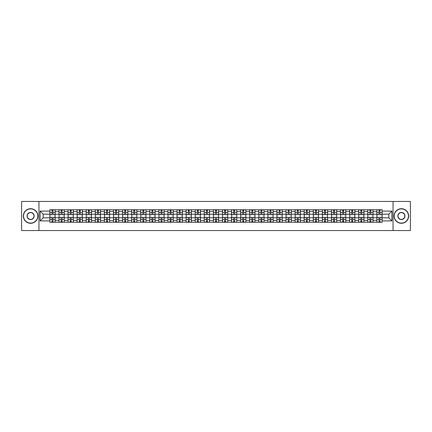 <?xml version="1.0" encoding="UTF-8"?>
<svg xmlns="http://www.w3.org/2000/svg" width="432" height="432" viewBox="0 0 432 432"><rect width="100%" height="100%" fill="white"/><g stroke="black" fill="none" stroke-linecap="round" stroke-linejoin="round"><path stroke-width="0.65" d="M393.05 230.553L410.4 230.553L410.4 201.447L21.6 201.447L21.6 230.553L393.05 230.553L393.05 201.447M58.979 222.259L58.979 211.518L55.134 211.518L55.134 222.259M55.134 211.518L55.134 209.741M58.979 211.518L58.979 209.741M64.217 209.741L64.217 222.259M68.062 222.259L68.062 209.741M73.3 209.741L73.3 222.259M77.144 222.259L77.144 209.741M82.382 209.741L82.382 222.259M86.227 222.259L86.227 209.741M91.465 209.741L91.465 222.259M95.31 222.259L95.31 209.741M100.548 209.741L100.548 222.259M104.393 222.259L104.393 209.741M109.631 209.741L109.631 222.259M113.47 222.259L113.47 209.741M118.714 209.741L118.714 222.259M122.553 222.259L122.553 209.741M127.796 209.741L127.796 222.259M131.636 222.259L131.636 209.741M136.879 209.741L136.879 222.259M140.719 222.259L140.719 209.741M145.962 209.741L145.962 222.259M149.801 222.259L149.801 209.741M155.045 209.741L155.045 222.259M158.884 222.259L158.884 209.741M164.128 209.741L164.128 222.259M167.967 222.259L167.967 209.741M173.205 209.741L173.205 222.259M177.05 222.259L177.05 209.741M182.288 209.741L182.288 222.259M186.133 222.259L186.133 209.741M191.371 209.741L191.371 222.259M195.215 222.259L195.215 209.741M200.453 209.741L200.453 222.259M204.298 222.259L204.298 209.741M209.536 209.741L209.536 222.259M213.381 222.259L213.381 209.741M218.619 209.741L218.619 222.259M222.464 222.259L222.464 209.741M227.702 209.741L227.702 222.259M231.547 222.259L231.547 209.741M236.785 209.741L236.785 222.259M240.629 222.259L240.629 209.741M245.867 209.741L245.867 222.259M249.712 222.259L249.712 209.741M254.95 209.741L254.95 222.259M258.795 222.259L258.795 209.741M264.033 209.741L264.033 222.259M267.872 222.259L267.872 209.741M273.116 209.741L273.116 222.259M276.955 222.259L276.955 209.741M282.199 209.741L282.199 222.259M286.038 222.259L286.038 209.741M291.281 209.741L291.281 222.259M295.121 222.259L295.121 209.741M300.364 209.741L300.364 222.259M304.204 222.259L304.204 209.741M309.447 209.741L309.447 222.259M313.286 222.259L313.286 209.741M318.53 209.741L318.53 222.259M322.369 222.259L322.369 209.741M327.607 209.741L327.607 222.259M331.452 222.259L331.452 209.741M336.69 209.741L336.69 222.259M340.535 222.259L340.535 209.741M345.773 209.741L345.773 222.259M349.618 222.259L349.618 209.741M354.856 209.741L354.856 222.259M358.7 222.259L358.7 209.741M363.938 209.741L363.938 222.259M367.783 222.259L367.783 209.741M373.021 209.741L373.021 222.259M376.866 222.259L376.866 209.741M376.866 217.804L373.021 217.804M367.783 217.804L363.938 217.804M358.7 217.804L354.856 217.804M349.618 217.804L345.773 217.804M340.535 217.804L336.69 217.804M331.452 217.804L327.607 217.804M322.369 217.804L318.53 217.804M313.286 217.804L309.447 217.804M304.204 217.804L300.364 217.804M295.121 217.804L291.281 217.804M286.038 217.804L282.199 217.804M276.955 217.804L273.116 217.804M267.872 217.804L264.033 217.804M258.795 217.804L254.95 217.804M249.712 217.804L245.867 217.804M240.629 217.804L236.785 217.804M231.547 217.804L227.702 217.804M222.464 217.804L218.619 217.804M213.381 217.804L209.536 217.804M204.298 217.804L200.453 217.804M195.215 217.804L191.371 217.804M186.133 217.804L182.288 217.804M177.05 217.804L173.205 217.804M167.967 217.804L164.128 217.804M158.884 217.804L155.045 217.804M149.801 217.804L145.962 217.804M140.719 217.804L136.879 217.804M131.636 217.804L127.796 217.804M122.553 217.804L118.714 217.804M113.47 217.804L109.631 217.804M104.393 217.804L100.548 217.804M95.31 217.804L91.465 217.804M86.227 217.804L82.382 217.804M77.144 217.804L73.3 217.804M68.062 217.804L64.217 217.804M58.979 217.804L55.134 217.804M376.866 214.196L373.021 214.196M367.783 214.196L363.938 214.196M358.7 214.196L354.856 214.196M349.618 214.196L345.773 214.196M340.535 214.196L336.69 214.196M331.452 214.196L327.607 214.196M322.369 214.196L318.53 214.196M313.286 214.196L309.447 214.196M304.204 214.196L300.364 214.196M295.121 214.196L291.281 214.196M286.038 214.196L282.199 214.196M276.955 214.196L273.116 214.196M267.872 214.196L264.033 214.196M258.795 214.196L254.95 214.196M249.712 214.196L245.867 214.196M240.629 214.196L236.785 214.196M231.547 214.196L227.702 214.196M222.464 214.196L218.619 214.196M213.381 214.196L209.536 214.196M204.298 214.196L200.453 214.196M195.215 214.196L191.371 214.196M186.133 214.196L182.288 214.196M177.05 214.196L173.205 214.196M167.967 214.196L164.128 214.196M158.884 214.196L155.045 214.196M149.801 214.196L145.962 214.196M140.719 214.196L136.879 214.196M131.636 214.196L127.796 214.196M122.553 214.196L118.714 214.196M113.47 214.196L109.631 214.196M104.393 214.196L100.548 214.196M95.31 214.196L91.465 214.196M86.227 214.196L82.382 214.196M77.144 214.196L73.3 214.196M68.062 214.196L64.217 214.196M58.979 214.196L55.134 214.196M43.2 217.804L49.896 217.804L49.896 214.196L43.2 214.196L43.2 217.804L40.117 220.892L40.117 211.108L49.896 211.108L49.896 214.196M382.104 214.196L382.104 217.804L388.8 217.804L388.8 214.196L382.104 214.196L382.104 209.741L49.896 209.741L49.896 211.108M382.104 211.108L391.883 211.108L391.883 220.892L382.104 220.892L382.104 217.804M49.896 217.804L49.896 222.259L382.104 222.259L382.104 220.892M49.896 220.892L40.117 220.892M38.95 230.553L38.95 201.447M53.012 221.384L52.018 221.384M52.018 210.616L53.012 210.616M62.095 221.384L61.101 221.384M61.101 210.616L62.095 210.616M71.177 221.384L70.184 221.384M70.184 210.616L71.177 210.616M80.26 221.384L79.267 221.384M79.267 210.616L80.26 210.616M89.338 221.384L88.349 221.384M88.349 210.616L89.338 210.616M98.42 221.384L97.432 221.384M97.432 210.616L98.42 210.616M107.503 221.384L106.515 221.384M106.515 210.616L107.503 210.616M116.586 221.384L115.598 221.384M115.598 210.616L116.586 210.616M125.669 221.384L124.681 221.384M124.681 210.616L125.669 210.616M134.752 221.384L133.763 221.384M133.763 210.616L134.752 210.616M143.834 221.384L142.846 221.384M142.846 210.616L143.834 210.616M152.917 221.384L151.929 221.384M151.929 210.616L152.917 210.616M162 221.384L161.012 221.384M161.012 210.616L162 210.616M171.083 221.384L170.095 221.384M170.095 210.616L171.083 210.616M180.166 221.384L179.177 221.384M179.177 210.616L180.166 210.616M189.248 221.384L188.26 221.384M188.26 210.616L189.248 210.616M198.331 221.384L197.338 221.384M197.338 210.616L198.331 210.616M207.414 221.384L206.42 221.384M206.42 210.616L207.414 210.616M216.497 221.384L215.503 221.384M215.503 210.616L216.497 210.616M225.58 221.384L224.586 221.384M224.586 210.616L225.58 210.616M234.662 221.384L233.669 221.384M233.669 210.616L234.662 210.616M243.74 221.384L242.752 221.384M242.752 210.616L243.74 210.616M252.823 221.384L251.834 221.384M251.834 210.616L252.823 210.616M261.905 221.384L260.917 221.384M260.917 210.616L261.905 210.616M270.988 221.384L270 221.384M270 210.616L270.988 210.616M280.071 221.384L279.083 221.384M279.083 210.616L280.071 210.616M289.154 221.384L288.166 221.384M288.166 210.616L289.154 210.616M298.237 221.384L297.248 221.384M297.248 210.616L298.237 210.616M307.319 221.384L306.331 221.384M306.331 210.616L307.319 210.616M316.402 221.384L315.414 221.384M315.414 210.616L316.402 210.616M325.485 221.384L324.497 221.384M324.497 210.616L325.485 210.616M334.568 221.384L333.58 221.384M333.58 210.616L334.568 210.616M343.651 221.384L342.662 221.384M342.662 210.616L343.651 210.616M352.733 221.384L351.74 221.384M351.74 210.616L352.733 210.616M361.816 221.384L360.823 221.384M360.823 210.616L361.816 210.616M370.899 221.384L369.905 221.384M369.905 210.616L370.899 210.616M379.982 221.384L378.988 221.384M378.988 210.616L379.982 210.616M40.117 211.108L43.2 214.196M388.8 217.804L391.883 220.892M388.8 214.196L391.883 211.108M53.012 214.747L53.012 209.801L55.107 209.801L55.107 214.747L53.012 214.747M52.018 210.557L53.012 210.557M52.018 209.801L49.923 209.801L49.923 214.747L52.018 214.747L52.018 209.801L53.012 209.801M52.018 217.253L52.018 222.199L49.923 222.199L49.923 217.253L52.018 217.253M53.012 221.443L52.018 221.443M53.012 222.199L55.107 222.199L55.107 217.253L53.012 217.253L53.012 222.199L52.018 222.199M62.095 214.747L62.095 209.801L64.19 209.801L64.19 214.747L62.095 214.747M61.101 210.557L62.095 210.557M61.101 209.801L59.006 209.801L59.006 214.747L61.101 214.747L61.101 209.801L62.095 209.801M71.177 214.747L71.177 209.801L73.273 209.801L73.273 214.747L71.177 214.747M70.184 210.557L71.177 210.557M70.184 209.801L68.089 209.801L68.089 214.747L70.184 214.747L70.184 209.801L71.177 209.801M61.101 217.253L61.101 222.199L59.006 222.199L59.006 217.253L61.101 217.253M62.095 221.443L61.101 221.443M62.095 222.199L64.19 222.199L64.19 217.253L62.095 217.253L62.095 222.199L61.101 222.199M70.184 217.253L70.184 222.199L68.089 222.199L68.089 217.253L70.184 217.253M71.177 221.443L70.184 221.443M71.177 222.199L73.273 222.199L73.273 217.253L71.177 217.253L71.177 222.199L70.184 222.199M30.623 223.101A7.101 7.101 0 0 0 37.73 216A7.101 7.101 0 0 0 30.623 208.899A7.101 7.101 0 0 0 23.522 216A7.101 7.101 0 0 0 30.623 223.101M30.623 208.721A7.279 7.279 0 0 1 37.903 216A7.279 7.279 0 0 1 30.623 223.279A7.279 7.279 0 0 1 23.344 216A7.279 7.279 0 0 1 30.623 208.721M30.623 219.553A3.553 3.553 0 0 1 27.07 216A3.553 3.553 0 0 1 30.623 212.447A3.553 3.553 0 0 1 34.177 216A3.553 3.553 0 0 1 30.623 219.553M30.623 212.625A3.375 3.375 0 0 0 27.248 216A3.375 3.375 0 0 0 30.623 219.375A3.375 3.375 0 0 0 33.998 216A3.375 3.375 0 0 0 30.623 212.625M401.377 223.101A7.101 7.101 0 0 0 408.478 216A7.101 7.101 0 0 0 401.377 208.899A7.101 7.101 0 0 0 394.27 216A7.101 7.101 0 0 0 401.377 223.101M401.377 208.721A7.279 7.279 0 0 1 408.656 216A7.279 7.279 0 0 1 401.377 223.279A7.279 7.279 0 0 1 394.097 216A7.279 7.279 0 0 1 401.377 208.721M401.377 219.553A3.553 3.553 0 0 1 397.823 216A3.553 3.553 0 0 1 401.377 212.447A3.553 3.553 0 0 1 404.93 216A3.553 3.553 0 0 1 401.377 219.553M401.377 212.625A3.375 3.375 0 0 0 398.002 216A3.375 3.375 0 0 0 401.377 219.375A3.375 3.375 0 0 0 404.752 216A3.375 3.375 0 0 0 401.377 212.625M80.26 214.747L80.26 209.801L82.355 209.801L82.355 214.747L80.26 214.747M79.267 210.557L80.26 210.557M79.267 209.801L77.171 209.801L77.171 214.747L79.267 214.747L79.267 209.801L80.26 209.801M89.338 214.747L89.338 209.801L91.438 209.801L91.438 214.747L89.338 214.747M88.349 210.557L89.338 210.557M88.349 209.801L86.254 209.801L86.254 214.747L88.349 214.747L88.349 209.801L89.338 209.801M98.42 214.747L98.42 209.801L100.521 209.801L100.521 214.747L98.42 214.747M97.432 210.557L98.42 210.557M97.432 209.801L95.337 209.801L95.337 214.747L97.432 214.747L97.432 209.801L98.42 209.801M79.267 217.253L79.267 222.199L77.171 222.199L77.171 217.253L79.267 217.253M80.26 221.443L79.267 221.443M80.26 222.199L82.355 222.199L82.355 217.253L80.26 217.253L80.26 222.199L79.267 222.199M88.349 217.253L88.349 222.199L86.254 222.199L86.254 217.253L88.349 217.253M89.338 221.443L88.349 221.443M89.338 222.199L91.438 222.199L91.438 217.253L89.338 217.253L89.338 222.199L88.349 222.199M97.432 217.253L97.432 222.199L95.337 222.199L95.337 217.253L97.432 217.253M98.42 221.443L97.432 221.443M98.42 222.199L100.521 222.199L100.521 217.253L98.42 217.253L98.42 222.199L97.432 222.199M107.503 214.747L107.503 209.801L109.598 209.801L109.598 214.747L107.503 214.747M106.515 210.557L107.503 210.557M106.515 209.801L104.42 209.801L104.42 214.747L106.515 214.747L106.515 209.801L107.503 209.801M106.515 217.253L106.515 222.199L104.42 222.199L104.42 217.253L106.515 217.253M107.503 221.443L106.515 221.443M107.503 222.199L109.598 222.199L109.598 217.253L107.503 217.253L107.503 222.199L106.515 222.199M116.586 214.747L116.586 209.801L118.681 209.801L118.681 214.747L116.586 214.747M115.598 210.557L116.586 210.557M115.598 209.801L113.503 209.801L113.503 214.747L115.598 214.747L115.598 209.801L116.586 209.801M115.598 217.253L115.598 222.199L113.503 222.199L113.503 217.253L115.598 217.253M116.586 221.443L115.598 221.443M116.586 222.199L118.681 222.199L118.681 217.253L116.586 217.253L116.586 222.199L115.598 222.199M125.669 214.747L125.669 209.801L127.764 209.801L127.764 214.747L125.669 214.747M124.681 210.557L125.669 210.557M124.681 209.801L122.585 209.801L122.585 214.747L124.681 214.747L124.681 209.801L125.669 209.801M124.681 217.253L124.681 222.199L122.585 222.199L122.585 217.253L124.681 217.253M125.669 221.443L124.681 221.443M125.669 222.199L127.764 222.199L127.764 217.253L125.669 217.253L125.669 222.199L124.681 222.199M134.752 214.747L134.752 209.801L136.847 209.801L136.847 214.747L134.752 214.747M133.763 210.557L134.752 210.557M133.763 209.801L131.668 209.801L131.668 214.747L133.763 214.747L133.763 209.801L134.752 209.801M133.763 217.253L133.763 222.199L131.668 222.199L131.668 217.253L133.763 217.253M134.752 221.443L133.763 221.443M134.752 222.199L136.847 222.199L136.847 217.253L134.752 217.253L134.752 222.199L133.763 222.199M143.834 214.747L143.834 209.801L145.93 209.801L145.93 214.747L143.834 214.747M142.846 210.557L143.834 210.557M142.846 209.801L140.751 209.801L140.751 214.747L142.846 214.747L142.846 209.801L143.834 209.801M142.846 217.253L142.846 222.199L140.751 222.199L140.751 217.253L142.846 217.253M143.834 221.443L142.846 221.443M143.834 222.199L145.93 222.199L145.93 217.253L143.834 217.253L143.834 222.199L142.846 222.199M152.917 214.747L152.917 209.801L155.012 209.801L155.012 214.747L152.917 214.747M151.929 210.557L152.917 210.557M151.929 209.801L149.834 209.801L149.834 214.747L151.929 214.747L151.929 209.801L152.917 209.801M151.929 217.253L151.929 222.199L149.834 222.199L149.834 217.253L151.929 217.253M152.917 221.443L151.929 221.443M152.917 222.199L155.012 222.199L155.012 217.253L152.917 217.253L152.917 222.199L151.929 222.199M162 214.747L162 209.801L164.095 209.801L164.095 214.747L162 214.747M161.012 210.557L162 210.557M161.012 209.801L158.917 209.801L158.917 214.747L161.012 214.747L161.012 209.801L162 209.801M161.012 217.253L161.012 222.199L158.917 222.199L158.917 217.253L161.012 217.253M162 221.443L161.012 221.443M162 222.199L164.095 222.199L164.095 217.253L162 217.253L162 222.199L161.012 222.199M171.083 214.747L171.083 209.801L173.178 209.801L173.178 214.747L171.083 214.747M170.095 210.557L171.083 210.557M170.095 209.801L167.999 209.801L167.999 214.747L170.095 214.747L170.095 209.801L171.083 209.801M170.095 217.253L170.095 222.199L167.999 222.199L167.999 217.253L170.095 217.253M171.083 221.443L170.095 221.443M171.083 222.199L173.178 222.199L173.178 217.253L171.083 217.253L171.083 222.199L170.095 222.199M180.166 214.747L180.166 209.801L182.261 209.801L182.261 214.747L180.166 214.747M179.177 210.557L180.166 210.557M179.177 209.801L177.077 209.801L177.077 214.747L179.177 214.747L179.177 209.801L180.166 209.801M179.177 217.253L179.177 222.199L177.077 222.199L177.077 217.253L179.177 217.253M180.166 221.443L179.177 221.443M180.166 222.199L182.261 222.199L182.261 217.253L180.166 217.253L180.166 222.199L179.177 222.199M189.248 214.747L189.248 209.801L191.344 209.801L191.344 214.747L189.248 214.747M188.26 210.557L189.248 210.557M188.26 209.801L186.16 209.801L186.16 214.747L188.26 214.747L188.26 209.801L189.248 209.801M188.26 217.253L188.26 222.199L186.16 222.199L186.16 217.253L188.26 217.253M189.248 221.443L188.26 221.443M189.248 222.199L191.344 222.199L191.344 217.253L189.248 217.253L189.248 222.199L188.26 222.199M198.331 214.747L198.331 209.801L200.426 209.801L200.426 214.747L198.331 214.747M197.338 210.557L198.331 210.557M197.338 209.801L195.242 209.801L195.242 214.747L197.338 214.747L197.338 209.801L198.331 209.801M197.338 217.253L197.338 222.199L195.242 222.199L195.242 217.253L197.338 217.253M198.331 221.443L197.338 221.443M198.331 222.199L200.426 222.199L200.426 217.253L198.331 217.253L198.331 222.199L197.338 222.199M207.414 214.747L207.414 209.801L209.509 209.801L209.509 214.747L207.414 214.747M206.42 210.557L207.414 210.557M206.42 209.801L204.325 209.801L204.325 214.747L206.42 214.747L206.42 209.801L207.414 209.801M206.42 217.253L206.42 222.199L204.325 222.199L204.325 217.253L206.42 217.253M207.414 221.443L206.42 221.443M207.414 222.199L209.509 222.199L209.509 217.253L207.414 217.253L207.414 222.199L206.42 222.199M216.497 214.747L216.497 209.801L218.592 209.801L218.592 214.747L216.497 214.747M215.503 210.557L216.497 210.557M215.503 209.801L213.408 209.801L213.408 214.747L215.503 214.747L215.503 209.801L216.497 209.801M215.503 217.253L215.503 222.199L213.408 222.199L213.408 217.253L215.503 217.253M216.497 221.443L215.503 221.443M216.497 222.199L218.592 222.199L218.592 217.253L216.497 217.253L216.497 222.199L215.503 222.199M225.58 214.747L225.58 209.801L227.675 209.801L227.675 214.747L225.58 214.747M224.586 210.557L225.58 210.557M224.586 209.801L222.491 209.801L222.491 214.747L224.586 214.747L224.586 209.801L225.58 209.801M224.586 217.253L224.586 222.199L222.491 222.199L222.491 217.253L224.586 217.253M225.58 221.443L224.586 221.443M225.58 222.199L227.675 222.199L227.675 217.253L225.58 217.253L225.58 222.199L224.586 222.199M234.662 214.747L234.662 209.801L236.758 209.801L236.758 214.747L234.662 214.747M233.669 210.557L234.662 210.557M233.669 209.801L231.574 209.801L231.574 214.747L233.669 214.747L233.669 209.801L234.662 209.801M233.669 217.253L233.669 222.199L231.574 222.199L231.574 217.253L233.669 217.253M234.662 221.443L233.669 221.443M234.662 222.199L236.758 222.199L236.758 217.253L234.662 217.253L234.662 222.199L233.669 222.199M243.74 214.747L243.74 209.801L245.84 209.801L245.84 214.747L243.74 214.747M242.752 210.557L243.74 210.557M242.752 209.801L240.656 209.801L240.656 214.747L242.752 214.747L242.752 209.801L243.74 209.801M242.752 217.253L242.752 222.199L240.656 222.199L240.656 217.253L242.752 217.253M243.74 221.443L242.752 221.443M243.74 222.199L245.84 222.199L245.84 217.253L243.74 217.253L243.74 222.199L242.752 222.199M252.823 214.747L252.823 209.801L254.923 209.801L254.923 214.747L252.823 214.747M251.834 210.557L252.823 210.557M251.834 209.801L249.739 209.801L249.739 214.747L251.834 214.747L251.834 209.801L252.823 209.801M251.834 217.253L251.834 222.199L249.739 222.199L249.739 217.253L251.834 217.253M252.823 221.443L251.834 221.443M252.823 222.199L254.923 222.199L254.923 217.253L252.823 217.253L252.823 222.199L251.834 222.199M261.905 214.747L261.905 209.801L264.001 209.801L264.001 214.747L261.905 214.747M260.917 210.557L261.905 210.557M260.917 209.801L258.822 209.801L258.822 214.747L260.917 214.747L260.917 209.801L261.905 209.801M260.917 217.253L260.917 222.199L258.822 222.199L258.822 217.253L260.917 217.253M261.905 221.443L260.917 221.443M261.905 222.199L264.001 222.199L264.001 217.253L261.905 217.253L261.905 222.199L260.917 222.199M270.988 214.747L270.988 209.801L273.083 209.801L273.083 214.747L270.988 214.747M270 210.557L270.988 210.557M270 209.801L267.905 209.801L267.905 214.747L270 214.747L270 209.801L270.988 209.801M270 217.253L270 222.199L267.905 222.199L267.905 217.253L270 217.253M270.988 221.443L270 221.443M270.988 222.199L273.083 222.199L273.083 217.253L270.988 217.253L270.988 222.199L270 222.199M280.071 214.747L280.071 209.801L282.166 209.801L282.166 214.747L280.071 214.747M279.083 210.557L280.071 210.557M279.083 209.801L276.988 209.801L276.988 214.747L279.083 214.747L279.083 209.801L280.071 209.801M279.083 217.253L279.083 222.199L276.988 222.199L276.988 217.253L279.083 217.253M280.071 221.443L279.083 221.443M280.071 222.199L282.166 222.199L282.166 217.253L280.071 217.253L280.071 222.199L279.083 222.199M289.154 214.747L289.154 209.801L291.249 209.801L291.249 214.747L289.154 214.747M288.166 210.557L289.154 210.557M288.166 209.801L286.07 209.801L286.07 214.747L288.166 214.747L288.166 209.801L289.154 209.801M288.166 217.253L288.166 222.199L286.07 222.199L286.07 217.253L288.166 217.253M289.154 221.443L288.166 221.443M289.154 222.199L291.249 222.199L291.249 217.253L289.154 217.253L289.154 222.199L288.166 222.199M298.237 214.747L298.237 209.801L300.332 209.801L300.332 214.747L298.237 214.747M297.248 210.557L298.237 210.557M297.248 209.801L295.153 209.801L295.153 214.747L297.248 214.747L297.248 209.801L298.237 209.801M297.248 217.253L297.248 222.199L295.153 222.199L295.153 217.253L297.248 217.253M298.237 221.443L297.248 221.443M298.237 222.199L300.332 222.199L300.332 217.253L298.237 217.253L298.237 222.199L297.248 222.199M307.319 214.747L307.319 209.801L309.415 209.801L309.415 214.747L307.319 214.747M306.331 210.557L307.319 210.557M306.331 209.801L304.236 209.801L304.236 214.747L306.331 214.747L306.331 209.801L307.319 209.801M306.331 217.253L306.331 222.199L304.236 222.199L304.236 217.253L306.331 217.253M307.319 221.443L306.331 221.443M307.319 222.199L309.415 222.199L309.415 217.253L307.319 217.253L307.319 222.199L306.331 222.199M316.402 214.747L316.402 209.801L318.497 209.801L318.497 214.747L316.402 214.747M315.414 210.557L316.402 210.557M315.414 209.801L313.319 209.801L313.319 214.747L315.414 214.747L315.414 209.801L316.402 209.801M315.414 217.253L315.414 222.199L313.319 222.199L313.319 217.253L315.414 217.253M316.402 221.443L315.414 221.443M316.402 222.199L318.497 222.199L318.497 217.253L316.402 217.253L316.402 222.199L315.414 222.199M325.485 214.747L325.485 209.801L327.58 209.801L327.58 214.747L325.485 214.747M324.497 210.557L325.485 210.557M324.497 209.801L322.402 209.801L322.402 214.747L324.497 214.747L324.497 209.801L325.485 209.801M324.497 217.253L324.497 222.199L322.402 222.199L322.402 217.253L324.497 217.253M325.485 221.443L324.497 221.443M325.485 222.199L327.58 222.199L327.58 217.253L325.485 217.253L325.485 222.199L324.497 222.199M334.568 214.747L334.568 209.801L336.663 209.801L336.663 214.747L334.568 214.747M333.58 210.557L334.568 210.557M333.58 209.801L331.479 209.801L331.479 214.747L333.58 214.747L333.58 209.801L334.568 209.801M333.58 217.253L333.58 222.199L331.479 222.199L331.479 217.253L333.58 217.253M334.568 221.443L333.58 221.443M334.568 222.199L336.663 222.199L336.663 217.253L334.568 217.253L334.568 222.199L333.58 222.199M343.651 214.747L343.651 209.801L345.746 209.801L345.746 214.747L343.651 214.747M342.662 210.557L343.651 210.557M342.662 209.801L340.562 209.801L340.562 214.747L342.662 214.747L342.662 209.801L343.651 209.801M342.662 217.253L342.662 222.199L340.562 222.199L340.562 217.253L342.662 217.253M343.651 221.443L342.662 221.443M343.651 222.199L345.746 222.199L345.746 217.253L343.651 217.253L343.651 222.199L342.662 222.199M352.733 214.747L352.733 209.801L354.829 209.801L354.829 214.747L352.733 214.747M351.74 210.557L352.733 210.557M351.74 209.801L349.645 209.801L349.645 214.747L351.74 214.747L351.74 209.801L352.733 209.801M351.74 217.253L351.74 222.199L349.645 222.199L349.645 217.253L351.74 217.253M352.733 221.443L351.74 221.443M352.733 222.199L354.829 222.199L354.829 217.253L352.733 217.253L352.733 222.199L351.74 222.199M361.816 214.747L361.816 209.801L363.911 209.801L363.911 214.747L361.816 214.747M360.823 210.557L361.816 210.557M360.823 209.801L358.727 209.801L358.727 214.747L360.823 214.747L360.823 209.801L361.816 209.801M360.823 217.253L360.823 222.199L358.727 222.199L358.727 217.253L360.823 217.253M361.816 221.443L360.823 221.443M361.816 222.199L363.911 222.199L363.911 217.253L361.816 217.253L361.816 222.199L360.823 222.199M370.899 214.747L370.899 209.801L372.994 209.801L372.994 214.747L370.899 214.747M369.905 210.557L370.899 210.557M369.905 209.801L367.81 209.801L367.81 214.747L369.905 214.747L369.905 209.801L370.899 209.801M369.905 217.253L369.905 222.199L367.81 222.199L367.81 217.253L369.905 217.253M370.899 221.443L369.905 221.443M370.899 222.199L372.994 222.199L372.994 217.253L370.899 217.253L370.899 222.199L369.905 222.199M379.982 214.747L379.982 209.801L382.077 209.801L382.077 214.747L379.982 214.747M378.988 210.557L379.982 210.557M378.988 209.801L376.893 209.801L376.893 214.747L378.988 214.747L378.988 209.801L379.982 209.801M378.988 217.253L378.988 222.199L376.893 222.199L376.893 217.253L378.988 217.253M379.982 221.443L378.988 221.443M379.982 222.199L382.077 222.199L382.077 217.253L379.982 217.253L379.982 222.199L378.988 222.199M367.783 211.518L363.938 211.518M358.7 211.518L354.856 211.518M349.618 211.518L345.773 211.518M340.535 211.518L336.69 211.518M331.452 211.518L327.607 211.518M322.369 211.518L318.53 211.518M313.286 211.518L309.447 211.518M304.204 211.518L300.364 211.518M295.121 211.518L291.281 211.518M286.038 211.518L282.199 211.518M276.955 211.518L273.116 211.518M267.872 211.518L264.033 211.518M258.795 211.518L254.95 211.518M249.712 211.518L245.867 211.518M240.629 211.518L236.785 211.518M231.547 211.518L227.702 211.518M222.464 211.518L218.619 211.518M213.381 211.518L209.536 211.518M204.298 211.518L200.453 211.518M195.215 211.518L191.371 211.518M186.133 211.518L182.288 211.518M177.05 211.518L173.205 211.518M167.967 211.518L164.128 211.518M158.884 211.518L155.045 211.518M149.801 211.518L145.962 211.518M140.719 211.518L136.879 211.518M131.636 211.518L127.796 211.518M122.553 211.518L118.714 211.518M113.47 211.518L109.631 211.518M104.393 211.518L100.548 211.518M95.31 211.518L91.465 211.518M86.227 211.518L82.382 211.518M77.144 211.518L73.3 211.518M68.062 211.518L64.217 211.518M376.866 211.518L373.021 211.518M367.783 220.482L363.938 220.482M358.7 220.482L354.856 220.482M349.618 220.482L345.773 220.482M340.535 220.482L336.69 220.482M331.452 220.482L327.607 220.482M322.369 220.482L318.53 220.482M313.286 220.482L309.447 220.482M304.204 220.482L300.364 220.482M295.121 220.482L291.281 220.482M286.038 220.482L282.199 220.482M276.955 220.482L273.116 220.482M267.872 220.482L264.033 220.482M258.795 220.482L254.95 220.482M249.712 220.482L245.867 220.482M240.629 220.482L236.785 220.482M231.547 220.482L227.702 220.482M222.464 220.482L218.619 220.482M213.381 220.482L209.536 220.482M204.298 220.482L200.453 220.482M195.215 220.482L191.371 220.482M186.133 220.482L182.288 220.482M177.05 220.482L173.205 220.482M167.967 220.482L164.128 220.482M158.884 220.482L155.045 220.482M149.801 220.482L145.962 220.482M140.719 220.482L136.879 220.482M131.636 220.482L127.796 220.482M122.553 220.482L118.714 220.482M113.47 220.482L109.631 220.482M104.393 220.482L100.548 220.482M95.31 220.482L91.465 220.482M86.227 220.482L82.382 220.482M77.144 220.482L73.3 220.482M68.062 220.482L64.217 220.482M58.979 220.482L55.134 220.482M376.866 220.482L373.021 220.482M53.012 214.623L55.107 214.623M53.012 212.657L55.107 212.657M49.923 214.623L52.018 214.623M49.923 212.657L52.018 212.657M52.018 217.377L49.923 217.377M52.018 219.343L49.923 219.343M55.107 217.377L53.012 217.377M55.107 219.343L53.012 219.343M62.095 214.623L64.19 214.623M62.095 212.657L64.19 212.657M59.006 214.623L61.101 214.623M59.006 212.657L61.101 212.657M71.177 214.623L73.273 214.623M71.177 212.657L73.273 212.657M68.089 214.623L70.184 214.623M68.089 212.657L70.184 212.657M61.101 217.377L59.006 217.377M61.101 219.343L59.006 219.343M64.19 217.377L62.095 217.377M64.19 219.343L62.095 219.343M70.184 217.377L68.089 217.377M70.184 219.343L68.089 219.343M73.273 217.377L71.177 217.377M73.273 219.343L71.177 219.343M80.26 214.623L82.355 214.623M80.26 212.657L82.355 212.657M77.171 214.623L79.267 214.623M77.171 212.657L79.267 212.657M89.338 214.623L91.438 214.623M89.338 212.657L91.438 212.657M86.254 214.623L88.349 214.623M86.254 212.657L88.349 212.657M98.42 214.623L100.521 214.623M98.42 212.657L100.521 212.657M95.337 214.623L97.432 214.623M95.337 212.657L97.432 212.657M79.267 217.377L77.171 217.377M79.267 219.343L77.171 219.343M82.355 217.377L80.26 217.377M82.355 219.343L80.26 219.343M88.349 217.377L86.254 217.377M88.349 219.343L86.254 219.343M91.438 217.377L89.338 217.377M91.438 219.343L89.338 219.343M97.432 217.377L95.337 217.377M97.432 219.343L95.337 219.343M100.521 217.377L98.42 217.377M100.521 219.343L98.42 219.343M107.503 214.623L109.598 214.623M107.503 212.657L109.598 212.657M104.42 214.623L106.515 214.623M104.42 212.657L106.515 212.657M106.515 217.377L104.42 217.377M106.515 219.343L104.42 219.343M109.598 217.377L107.503 217.377M109.598 219.343L107.503 219.343M116.586 214.623L118.681 214.623M116.586 212.657L118.681 212.657M113.503 214.623L115.598 214.623M113.503 212.657L115.598 212.657M115.598 217.377L113.503 217.377M115.598 219.343L113.503 219.343M118.681 217.377L116.586 217.377M118.681 219.343L116.586 219.343M125.669 214.623L127.764 214.623M125.669 212.657L127.764 212.657M122.585 214.623L124.681 214.623M122.585 212.657L124.681 212.657M124.681 217.377L122.585 217.377M124.681 219.343L122.585 219.343M127.764 217.377L125.669 217.377M127.764 219.343L125.669 219.343M134.752 214.623L136.847 214.623M134.752 212.657L136.847 212.657M131.668 214.623L133.763 214.623M131.668 212.657L133.763 212.657M133.763 217.377L131.668 217.377M133.763 219.343L131.668 219.343M136.847 217.377L134.752 217.377M136.847 219.343L134.752 219.343M143.834 214.623L145.93 214.623M143.834 212.657L145.93 212.657M140.751 214.623L142.846 214.623M140.751 212.657L142.846 212.657M142.846 217.377L140.751 217.377M142.846 219.343L140.751 219.343M145.93 217.377L143.834 217.377M145.93 219.343L143.834 219.343M152.917 214.623L155.012 214.623M152.917 212.657L155.012 212.657M149.834 214.623L151.929 214.623M149.834 212.657L151.929 212.657M151.929 217.377L149.834 217.377M151.929 219.343L149.834 219.343M155.012 217.377L152.917 217.377M155.012 219.343L152.917 219.343M162 214.623L164.095 214.623M162 212.657L164.095 212.657M158.917 214.623L161.012 214.623M158.917 212.657L161.012 212.657M161.012 217.377L158.917 217.377M161.012 219.343L158.917 219.343M164.095 217.377L162 217.377M164.095 219.343L162 219.343M171.083 214.623L173.178 214.623M171.083 212.657L173.178 212.657M167.999 214.623L170.095 214.623M167.999 212.657L170.095 212.657M170.095 217.377L167.999 217.377M170.095 219.343L167.999 219.343M173.178 217.377L171.083 217.377M173.178 219.343L171.083 219.343M180.166 214.623L182.261 214.623M180.166 212.657L182.261 212.657M177.077 214.623L179.177 214.623M177.077 212.657L179.177 212.657M179.177 217.377L177.077 217.377M179.177 219.343L177.077 219.343M182.261 217.377L180.166 217.377M182.261 219.343L180.166 219.343M189.248 214.623L191.344 214.623M189.248 212.657L191.344 212.657M186.16 214.623L188.26 214.623M186.16 212.657L188.26 212.657M188.26 217.377L186.16 217.377M188.26 219.343L186.16 219.343M191.344 217.377L189.248 217.377M191.344 219.343L189.248 219.343M198.331 214.623L200.426 214.623M198.331 212.657L200.426 212.657M195.242 214.623L197.338 214.623M195.242 212.657L197.338 212.657M197.338 217.377L195.242 217.377M197.338 219.343L195.242 219.343M200.426 217.377L198.331 217.377M200.426 219.343L198.331 219.343M207.414 214.623L209.509 214.623M207.414 212.657L209.509 212.657M204.325 214.623L206.42 214.623M204.325 212.657L206.42 212.657M206.42 217.377L204.325 217.377M206.42 219.343L204.325 219.343M209.509 217.377L207.414 217.377M209.509 219.343L207.414 219.343M216.497 214.623L218.592 214.623M216.497 212.657L218.592 212.657M213.408 214.623L215.503 214.623M213.408 212.657L215.503 212.657M215.503 217.377L213.408 217.377M215.503 219.343L213.408 219.343M218.592 217.377L216.497 217.377M218.592 219.343L216.497 219.343M225.58 214.623L227.675 214.623M225.58 212.657L227.675 212.657M222.491 214.623L224.586 214.623M222.491 212.657L224.586 212.657M224.586 217.377L222.491 217.377M224.586 219.343L222.491 219.343M227.675 217.377L225.58 217.377M227.675 219.343L225.58 219.343M234.662 214.623L236.758 214.623M234.662 212.657L236.758 212.657M231.574 214.623L233.669 214.623M231.574 212.657L233.669 212.657M233.669 217.377L231.574 217.377M233.669 219.343L231.574 219.343M236.758 217.377L234.662 217.377M236.758 219.343L234.662 219.343M243.74 214.623L245.84 214.623M243.74 212.657L245.84 212.657M240.656 214.623L242.752 214.623M240.656 212.657L242.752 212.657M242.752 217.377L240.656 217.377M242.752 219.343L240.656 219.343M245.84 217.377L243.74 217.377M245.84 219.343L243.74 219.343M252.823 214.623L254.923 214.623M252.823 212.657L254.923 212.657M249.739 214.623L251.834 214.623M249.739 212.657L251.834 212.657M251.834 217.377L249.739 217.377M251.834 219.343L249.739 219.343M254.923 217.377L252.823 217.377M254.923 219.343L252.823 219.343M261.905 214.623L264.001 214.623M261.905 212.657L264.001 212.657M258.822 214.623L260.917 214.623M258.822 212.657L260.917 212.657M260.917 217.377L258.822 217.377M260.917 219.343L258.822 219.343M264.001 217.377L261.905 217.377M264.001 219.343L261.905 219.343M270.988 214.623L273.083 214.623M270.988 212.657L273.083 212.657M267.905 214.623L270 214.623M267.905 212.657L270 212.657M270 217.377L267.905 217.377M270 219.343L267.905 219.343M273.083 217.377L270.988 217.377M273.083 219.343L270.988 219.343M280.071 214.623L282.166 214.623M280.071 212.657L282.166 212.657M276.988 214.623L279.083 214.623M276.988 212.657L279.083 212.657M279.083 217.377L276.988 217.377M279.083 219.343L276.988 219.343M282.166 217.377L280.071 217.377M282.166 219.343L280.071 219.343M289.154 214.623L291.249 214.623M289.154 212.657L291.249 212.657M286.07 214.623L288.166 214.623M286.07 212.657L288.166 212.657M288.166 217.377L286.07 217.377M288.166 219.343L286.07 219.343M291.249 217.377L289.154 217.377M291.249 219.343L289.154 219.343M298.237 214.623L300.332 214.623M298.237 212.657L300.332 212.657M295.153 214.623L297.248 214.623M295.153 212.657L297.248 212.657M297.248 217.377L295.153 217.377M297.248 219.343L295.153 219.343M300.332 217.377L298.237 217.377M300.332 219.343L298.237 219.343M307.319 214.623L309.415 214.623M307.319 212.657L309.415 212.657M304.236 214.623L306.331 214.623M304.236 212.657L306.331 212.657M306.331 217.377L304.236 217.377M306.331 219.343L304.236 219.343M309.415 217.377L307.319 217.377M309.415 219.343L307.319 219.343M316.402 214.623L318.497 214.623M316.402 212.657L318.497 212.657M313.319 214.623L315.414 214.623M313.319 212.657L315.414 212.657M315.414 217.377L313.319 217.377M315.414 219.343L313.319 219.343M318.497 217.377L316.402 217.377M318.497 219.343L316.402 219.343M325.485 214.623L327.58 214.623M325.485 212.657L327.58 212.657M322.402 214.623L324.497 214.623M322.402 212.657L324.497 212.657M324.497 217.377L322.402 217.377M324.497 219.343L322.402 219.343M327.58 217.377L325.485 217.377M327.58 219.343L325.485 219.343M334.568 214.623L336.663 214.623M334.568 212.657L336.663 212.657M331.479 214.623L333.58 214.623M331.479 212.657L333.58 212.657M333.58 217.377L331.479 217.377M333.58 219.343L331.479 219.343M336.663 217.377L334.568 217.377M336.663 219.343L334.568 219.343M343.651 214.623L345.746 214.623M343.651 212.657L345.746 212.657M340.562 214.623L342.662 214.623M340.562 212.657L342.662 212.657M342.662 217.377L340.562 217.377M342.662 219.343L340.562 219.343M345.746 217.377L343.651 217.377M345.746 219.343L343.651 219.343M352.733 214.623L354.829 214.623M352.733 212.657L354.829 212.657M349.645 214.623L351.74 214.623M349.645 212.657L351.74 212.657M351.74 217.377L349.645 217.377M351.74 219.343L349.645 219.343M354.829 217.377L352.733 217.377M354.829 219.343L352.733 219.343M361.816 214.623L363.911 214.623M361.816 212.657L363.911 212.657M358.727 214.623L360.823 214.623M358.727 212.657L360.823 212.657M360.823 217.377L358.727 217.377M360.823 219.343L358.727 219.343M363.911 217.377L361.816 217.377M363.911 219.343L361.816 219.343M370.899 214.623L372.994 214.623M370.899 212.657L372.994 212.657M367.81 214.623L369.905 214.623M367.81 212.657L369.905 212.657M369.905 217.377L367.81 217.377M369.905 219.343L367.81 219.343M372.994 217.377L370.899 217.377M372.994 219.343L370.899 219.343M379.982 214.623L382.077 214.623M379.982 212.657L382.077 212.657M376.893 214.623L378.988 214.623M376.893 212.657L378.988 212.657M378.988 217.377L376.893 217.377M378.988 219.343L376.893 219.343M382.077 217.377L379.982 217.377M382.077 219.343L379.982 219.343"/></g></svg>
